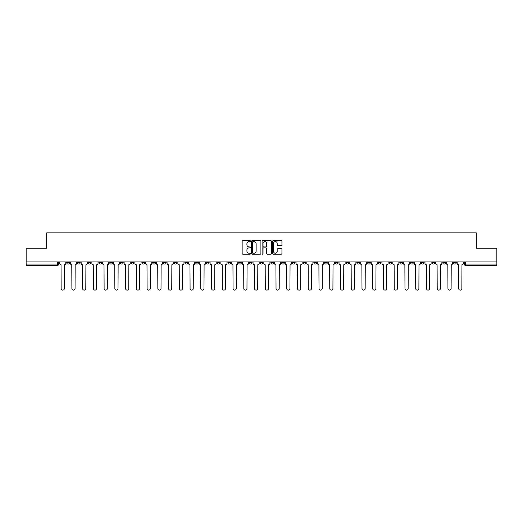 <?xml version="1.0" encoding="UTF-8"?>
<svg xmlns="http://www.w3.org/2000/svg" width="523" height="523" viewBox="0 0 523 523"><rect width="100%" height="100%" fill="white"/><g stroke="black" fill="none" stroke-linecap="round" stroke-linejoin="round"><path stroke-width="0.78" d="M250.478 241.129A0.471 0.471 0 0 0 250.007 240.652L242.822 240.652A0.673 0.673 0 0 0 242.149 241.332L242.149 253.498A0.673 0.673 0 0 0 242.822 254.178L250.007 254.178A0.471 0.471 0 0 0 250.478 253.701A0.471 0.471 0 0 0 250.007 253.23L249.079 253.23A2.164 2.164 0 0 1 246.915 251.066L246.915 250.053A2.164 2.164 0 0 1 249.079 247.889L250.007 247.889A0.471 0.471 0 0 0 250.478 247.412A0.471 0.471 0 0 0 250.007 246.941L249.079 246.941A2.164 2.164 0 0 1 246.915 244.777L246.915 243.764A2.164 2.164 0 0 1 249.079 241.6L250.007 241.6A0.471 0.471 0 0 0 250.478 241.129M421.29 261.945L421.29 262.703L424.048 262.703A1.379 1.379 0 0 1 422.669 264.082A1.379 1.379 0 0 1 421.29 262.703L421.29 261.945M356.823 261.945L356.823 262.703L359.582 262.703A1.379 1.379 0 0 1 358.203 264.082A1.379 1.379 0 0 1 356.823 262.703L356.823 261.945M346.082 261.945L346.082 262.703L348.834 262.703A1.379 1.379 0 0 1 347.455 264.082A1.379 1.379 0 0 1 346.082 262.703L346.082 261.945M281.609 261.945L281.609 262.703L284.368 262.703A1.379 1.379 0 0 1 282.989 264.082A1.379 1.379 0 0 1 281.609 262.703L281.609 261.945M270.868 261.945L270.868 262.703L273.621 262.703A1.379 1.379 0 0 1 272.248 264.082A1.379 1.379 0 0 1 270.868 262.703L270.868 261.945M260.121 261.945L260.121 262.703L262.879 262.703A1.379 1.379 0 0 1 261.5 264.082A1.379 1.379 0 0 1 260.121 262.703L260.121 261.945M238.632 261.945L238.632 262.703L241.391 262.703A1.379 1.379 0 0 1 240.011 264.082A1.379 1.379 0 0 1 238.632 262.703L238.632 261.945M217.143 262.703L217.143 261.945L217.143 262.703A1.379 1.379 0 0 0 218.522 264.082A1.379 1.379 0 0 1 217.143 262.703L219.902 262.703A1.379 1.379 0 0 1 218.522 264.082A1.379 1.379 0 0 0 219.902 262.703L219.902 261.945L219.902 262.703M206.402 262.703L206.402 261.945L206.402 262.703A1.379 1.379 0 0 0 207.775 264.082A1.379 1.379 0 0 1 206.402 262.703L209.154 262.703A1.379 1.379 0 0 1 207.775 264.082M195.654 262.703L195.654 261.945L195.654 262.703A1.379 1.379 0 0 0 197.034 264.082A1.379 1.379 0 0 1 195.654 262.703L198.407 262.703A1.379 1.379 0 0 1 197.034 264.082A1.379 1.379 0 0 0 198.407 262.703L198.407 261.945L198.407 262.703M184.907 261.945L184.907 262.703L187.665 262.703A1.379 1.379 0 0 1 186.286 264.082A1.379 1.379 0 0 1 184.907 262.703L184.907 261.945M174.166 261.945L174.166 262.703L176.918 262.703A1.379 1.379 0 0 1 175.545 264.082A1.379 1.379 0 0 1 174.166 262.703L174.166 261.945M163.418 261.945L163.418 262.703L166.177 262.703A1.379 1.379 0 0 1 164.797 264.082A1.379 1.379 0 0 1 163.418 262.703L163.418 261.945M152.677 262.703L152.677 261.945L152.677 262.703A1.379 1.379 0 0 0 154.056 264.082A1.379 1.379 0 0 1 152.677 262.703L155.429 262.703A1.379 1.379 0 0 1 154.056 264.082M131.188 262.703L131.188 261.945L131.188 262.703A1.379 1.379 0 0 0 132.561 264.082A1.379 1.379 0 0 1 131.188 262.703L133.94 262.703A1.379 1.379 0 0 1 132.561 264.082A1.379 1.379 0 0 0 133.94 262.703L133.94 261.945L133.94 262.703M120.44 262.703L120.44 261.945L120.44 262.703A1.379 1.379 0 0 0 121.82 264.082A1.379 1.379 0 0 1 120.44 262.703L123.199 262.703A1.379 1.379 0 0 1 121.82 264.082A1.379 1.379 0 0 0 123.199 262.703L123.199 261.945L123.199 262.703M109.699 262.703L109.699 261.945L109.699 262.703A1.379 1.379 0 0 0 111.072 264.082A1.379 1.379 0 0 1 109.699 262.703L112.452 262.703A1.379 1.379 0 0 1 111.072 264.082A1.379 1.379 0 0 0 112.452 262.703L112.452 261.945L112.452 262.703M98.952 262.703L98.952 261.945L98.952 262.703A1.379 1.379 0 0 0 100.331 264.082A1.379 1.379 0 0 1 98.952 262.703L101.71 262.703A1.379 1.379 0 0 1 100.331 264.082M88.21 262.703L88.21 261.945L88.21 262.703A1.379 1.379 0 0 0 89.583 264.082A1.379 1.379 0 0 1 88.21 262.703L90.963 262.703A1.379 1.379 0 0 1 89.583 264.082A1.379 1.379 0 0 0 90.963 262.703L90.963 261.945L90.963 262.703M77.463 262.703L77.463 261.945L77.463 262.703A1.379 1.379 0 0 0 78.842 264.082A1.379 1.379 0 0 1 77.463 262.703L80.215 262.703A1.379 1.379 0 0 1 78.842 264.082A1.379 1.379 0 0 0 80.215 262.703L80.215 261.945L80.215 262.703M281.256 245.418A0.673 0.673 0 0 0 281.936 244.744L281.936 241.332A0.673 0.673 0 0 0 281.256 240.652L273.281 240.652A0.673 0.673 0 0 0 272.607 241.332L272.607 253.498A0.673 0.673 0 0 0 273.281 254.178L281.256 254.178A0.673 0.673 0 0 0 281.936 253.498L281.936 249.373A0.673 0.673 0 0 0 281.256 248.7L277.844 248.7A0.673 0.673 0 0 0 277.17 249.373L277.17 251.419A1.811 1.811 0 0 1 275.36 253.23A1.811 1.811 0 0 1 273.549 251.419L273.549 243.411A1.811 1.811 0 0 1 275.36 241.6A1.811 1.811 0 0 1 277.17 243.411L277.17 244.744A0.673 0.673 0 0 0 277.844 245.418L281.256 245.418M26.15 261.945L26.15 248.242L46.678 248.242L46.678 232.879L476.322 232.879L476.322 248.242L496.85 248.242L496.85 261.945L26.15 261.945L26.15 264.082L58.726 264.082L58.726 261.945L58.726 264.082A1.379 1.379 0 0 1 57.353 265.462L26.15 265.462L26.15 264.082M260.912 241.332A0.673 0.673 0 0 0 260.232 240.652L252.256 240.652A0.673 0.673 0 0 0 251.576 241.332L251.576 253.498A0.673 0.673 0 0 0 252.256 254.178L260.232 254.178A0.673 0.673 0 0 0 260.912 253.498L260.912 241.332M262.768 240.652L270.744 240.652A0.673 0.673 0 0 1 271.424 241.332L271.424 253.498A0.673 0.673 0 0 1 270.744 254.178L267.331 254.178A0.673 0.673 0 0 1 266.658 253.498L266.658 248.562A0.673 0.673 0 0 0 265.978 247.889L263.716 247.889A0.673 0.673 0 0 0 263.036 248.562L263.036 253.701A0.471 0.471 0 0 1 262.566 254.178A0.471 0.471 0 0 1 262.088 253.701L262.088 241.332A0.673 0.673 0 0 1 262.768 240.652M464.274 261.945L464.274 264.082L496.85 264.082L496.85 265.462L465.647 265.462A1.379 1.379 0 0 1 464.274 264.082M496.85 261.945L496.85 264.082M456.285 261.945L456.285 262.703A1.379 1.379 0 0 1 454.905 264.082A1.379 1.379 0 0 1 453.526 262.703L456.285 262.703A1.379 1.379 0 0 1 454.905 264.082M453.526 261.945L453.526 262.703M445.537 261.945L445.537 262.703A1.379 1.379 0 0 1 444.158 264.082A1.379 1.379 0 0 1 442.785 262.703A1.379 1.379 0 0 0 444.158 264.082M442.785 261.945L442.785 262.703L445.537 262.703M434.79 261.945L434.79 262.703A1.379 1.379 0 0 1 433.417 264.082A1.379 1.379 0 0 1 432.037 262.703L434.79 262.703M432.037 261.945L432.037 262.703M424.048 261.945L424.048 262.703A1.379 1.379 0 0 1 422.669 264.082M413.301 261.945L413.301 262.703A1.379 1.379 0 0 1 411.928 264.082A1.379 1.379 0 0 1 410.548 262.703L413.301 262.703M410.548 261.945L410.548 262.703M402.56 261.945L402.56 262.703A1.379 1.379 0 0 1 401.18 264.082A1.379 1.379 0 0 1 399.801 262.703L402.56 262.703M399.801 261.945L399.801 262.703M391.812 261.945L391.812 262.703A1.379 1.379 0 0 1 390.439 264.082A1.379 1.379 0 0 1 389.06 262.703A1.379 1.379 0 0 0 390.439 264.082M389.06 261.945L389.06 262.703L391.812 262.703M381.071 261.945L381.071 262.703A1.379 1.379 0 0 1 379.691 264.082A1.379 1.379 0 0 1 378.312 262.703L381.071 262.703M378.312 261.945L378.312 262.703M370.323 261.945L370.323 262.703A1.379 1.379 0 0 1 368.944 264.082A1.379 1.379 0 0 1 367.571 262.703L370.323 262.703M367.571 261.945L367.571 262.703M359.582 261.945L359.582 262.703M348.834 261.945L348.834 262.703L348.834 261.945M338.093 261.945L338.093 262.703A1.379 1.379 0 0 1 336.714 264.082A1.379 1.379 0 0 1 335.335 262.703L338.093 262.703M335.335 261.945L335.335 262.703M327.346 261.945L327.346 262.703A1.379 1.379 0 0 1 325.966 264.082A1.379 1.379 0 0 1 324.593 262.703L327.346 262.703M324.593 261.945L324.593 262.703M316.598 261.945L316.598 262.703A1.379 1.379 0 0 1 315.225 264.082A1.379 1.379 0 0 1 313.846 262.703L316.598 262.703M313.846 261.945L313.846 262.703M305.857 261.945L305.857 262.703A1.379 1.379 0 0 1 304.478 264.082A1.379 1.379 0 0 1 303.098 262.703L305.857 262.703M303.098 261.945L303.098 262.703M295.109 261.945L295.109 262.703A1.379 1.379 0 0 1 293.736 264.082A1.379 1.379 0 0 1 292.357 262.703L295.109 262.703M292.357 261.945L292.357 262.703M284.368 261.945L284.368 262.703A1.379 1.379 0 0 1 282.989 264.082M273.621 261.945L273.621 262.703M262.879 262.703L262.879 261.945L262.879 262.703A1.379 1.379 0 0 1 261.5 264.082M252.132 261.945L252.132 262.703A1.379 1.379 0 0 1 250.752 264.082A1.379 1.379 0 0 1 249.379 262.703A1.379 1.379 0 0 0 250.752 264.082A1.379 1.379 0 0 0 252.132 262.703L249.379 262.703L249.379 261.945M241.391 262.703L241.391 261.945L241.391 262.703A1.379 1.379 0 0 1 240.011 264.082M230.643 261.945L230.643 262.703A1.379 1.379 0 0 1 229.264 264.082A1.379 1.379 0 0 1 227.891 262.703A1.379 1.379 0 0 0 229.264 264.082M227.891 261.945L227.891 262.703L230.643 262.703M209.154 261.945L209.154 262.703L209.154 261.945M187.665 262.703L187.665 261.945L187.665 262.703A1.379 1.379 0 0 1 186.286 264.082M176.918 262.703L176.918 261.945L176.918 262.703A1.379 1.379 0 0 1 175.545 264.082M166.177 262.703L166.177 261.945L166.177 262.703A1.379 1.379 0 0 1 164.797 264.082M155.429 261.945L155.429 262.703L155.429 261.945M144.688 262.703L144.688 261.945L144.688 262.703A1.379 1.379 0 0 1 143.309 264.082A1.379 1.379 0 0 1 141.929 262.703L144.688 262.703A1.379 1.379 0 0 1 143.309 264.082M141.929 261.945L141.929 262.703M101.71 261.945L101.71 262.703L101.71 261.945M69.474 261.945L69.474 262.703A1.379 1.379 0 0 1 68.095 264.082A1.379 1.379 0 0 1 66.715 262.703A1.379 1.379 0 0 0 68.095 264.082A1.379 1.379 0 0 0 69.474 262.703L69.474 261.945M66.715 261.945L66.715 262.703L69.474 262.703M57.353 261.945L57.353 265.462A1.379 1.379 0 0 0 58.726 264.082M253.001 241.6A0.471 0.471 0 0 0 252.524 242.077L252.524 252.753A0.471 0.471 0 0 0 253.001 253.23L253.982 253.23A2.164 2.164 0 0 0 256.139 251.066L256.139 243.764A2.164 2.164 0 0 0 253.982 241.6L253.001 241.6M266.658 243.443A1.811 1.811 0 0 0 264.847 241.633A1.811 1.811 0 0 0 263.036 243.443L263.036 246.268A0.673 0.673 0 0 0 263.716 246.941L265.978 246.941A0.673 0.673 0 0 0 266.658 246.268L266.658 243.443M59.661 263.396L59.661 261.945L59.661 263.396A1.379 1.379 0 0 0 61.034 264.769L61.139 288.533A1.582 1.582 0 0 0 62.721 290.121A1.582 1.582 0 0 0 64.309 288.533L64.414 264.769A1.379 1.379 0 0 0 65.787 263.396L65.787 261.945L65.787 263.396M61.034 264.769L61.139 288.533M64.309 288.533L64.414 264.769M70.402 263.396L70.402 261.945L70.402 263.396A1.379 1.379 0 0 0 71.782 264.769L71.886 288.533A1.582 1.582 0 0 0 73.468 290.121A1.582 1.582 0 0 0 75.05 288.533L75.155 264.769A1.379 1.379 0 0 0 76.535 263.396L76.535 261.945L76.535 263.396M81.15 263.396L81.15 261.945L81.15 263.396A1.379 1.379 0 0 0 82.523 264.769L82.627 288.533A1.582 1.582 0 0 0 84.21 290.121A1.582 1.582 0 0 0 85.798 288.533L85.903 264.769A1.379 1.379 0 0 0 87.276 263.396L87.276 261.945L87.276 263.396M71.782 264.769L71.886 288.533M75.05 288.533L75.155 264.769M82.523 264.769L82.627 288.533M85.798 288.533L85.903 264.769M91.891 263.396L91.891 261.945L91.891 263.396A1.379 1.379 0 0 0 93.271 264.769L93.375 288.533A1.582 1.582 0 0 0 94.957 290.121A1.582 1.582 0 0 0 96.539 288.533L96.644 264.769A1.379 1.379 0 0 0 98.023 263.396L98.023 261.945L98.023 263.396M102.639 263.396L102.639 261.945L102.639 263.396A1.379 1.379 0 0 0 104.012 264.769L104.116 288.533A1.582 1.582 0 0 0 105.705 290.121A1.582 1.582 0 0 0 107.287 288.533L107.392 264.769A1.379 1.379 0 0 0 108.764 263.396L108.764 261.945L108.764 263.396M113.38 263.396L113.38 261.945L113.38 263.396A1.379 1.379 0 0 0 114.759 264.769L114.864 288.533A1.582 1.582 0 0 0 116.446 290.121A1.582 1.582 0 0 0 118.028 288.533L118.133 264.769A1.379 1.379 0 0 0 119.512 263.396L119.512 261.945L119.512 263.396M93.271 264.769L93.375 288.533M96.539 288.533L96.644 264.769M104.012 264.769L104.116 288.533M107.287 288.533L107.392 264.769M114.759 264.769L114.864 288.533M118.028 288.533L118.133 264.769M124.128 263.396L124.128 261.945L124.128 263.396A1.379 1.379 0 0 0 125.507 264.769L125.605 288.533A1.582 1.582 0 0 0 127.194 290.121A1.582 1.582 0 0 0 128.776 288.533L128.88 264.769A1.379 1.379 0 0 0 130.253 263.396L130.253 261.945L130.253 263.396M125.507 264.769L125.605 288.533M128.776 288.533L128.88 264.769M134.869 263.396L134.869 261.945L134.869 263.396A1.379 1.379 0 0 0 136.248 264.769L136.353 288.533A1.582 1.582 0 0 0 137.935 290.121A1.582 1.582 0 0 0 139.523 288.533L139.621 264.769A1.379 1.379 0 0 0 141.001 263.396L141.001 261.945L141.001 263.396M136.248 264.769L136.353 288.533M139.523 288.533L139.621 264.769M145.616 263.396L145.616 261.945L145.616 263.396A1.379 1.379 0 0 0 146.996 264.769L147.094 288.533A1.582 1.582 0 0 0 148.682 290.121A1.582 1.582 0 0 0 150.264 288.533L150.369 264.769A1.379 1.379 0 0 0 151.748 263.396L151.748 261.945L151.748 263.396M146.996 264.769L147.094 288.533M150.264 288.533L150.369 264.769M156.357 263.396L156.357 261.945L156.357 263.396A1.379 1.379 0 0 0 157.737 264.769L157.841 288.533A1.582 1.582 0 0 0 159.423 290.121A1.582 1.582 0 0 0 161.012 288.533L161.11 264.769A1.379 1.379 0 0 0 162.49 263.396L162.49 261.945L162.49 263.396M157.737 264.769L157.841 288.533M161.012 288.533L161.11 264.769M167.105 263.396L167.105 261.945L167.105 263.396A1.379 1.379 0 0 0 168.484 264.769L168.589 288.533A1.582 1.582 0 0 0 170.171 290.121A1.582 1.582 0 0 0 171.753 288.533L171.858 264.769A1.379 1.379 0 0 0 173.237 263.396L173.237 261.945L173.237 263.396M168.484 264.769L168.589 288.533M171.753 288.533L171.858 264.769M177.853 263.396L177.853 261.945L177.853 263.396A1.379 1.379 0 0 0 179.226 264.769L179.33 288.533A1.582 1.582 0 0 0 180.912 290.121A1.582 1.582 0 0 0 182.501 288.533L182.605 264.769A1.379 1.379 0 0 0 183.978 263.396L183.978 261.945L183.978 263.396M179.226 264.769L179.33 288.533M182.501 288.533L182.605 264.769M188.594 263.396L188.594 261.945L188.594 263.396A1.379 1.379 0 0 0 189.973 264.769L190.078 288.533A1.582 1.582 0 0 0 191.66 290.121A1.582 1.582 0 0 0 193.242 288.533L193.347 264.769A1.379 1.379 0 0 0 194.726 263.396L194.726 261.945L194.726 263.396M189.973 264.769L190.078 288.533M193.242 288.533L193.347 264.769M199.341 263.396L199.341 261.945L199.341 263.396A1.379 1.379 0 0 0 200.714 264.769L200.819 288.533A1.582 1.582 0 0 0 202.401 290.121A1.582 1.582 0 0 0 203.99 288.533L204.094 264.769A1.379 1.379 0 0 0 205.467 263.396L205.467 261.945L205.467 263.396M200.714 264.769L200.819 288.533M203.99 288.533L204.094 264.769M210.083 263.396L210.083 261.945L210.083 263.396A1.379 1.379 0 0 0 211.462 264.769L211.567 288.533A1.582 1.582 0 0 0 213.149 290.121A1.582 1.582 0 0 0 214.731 288.533L214.835 264.769A1.379 1.379 0 0 0 216.215 263.396L216.215 261.945L216.215 263.396M211.462 264.769L211.567 288.533M214.731 288.533L214.835 264.769M220.83 263.396L220.83 261.945L220.83 263.396A1.379 1.379 0 0 0 222.203 264.769L222.308 288.533A1.582 1.582 0 0 0 223.896 290.121A1.582 1.582 0 0 0 225.478 288.533L225.583 264.769A1.379 1.379 0 0 0 226.956 263.396L226.956 261.945L226.956 263.396M222.203 264.769L222.308 288.533M225.478 288.533L225.583 264.769M231.571 263.396L231.571 261.945L231.571 263.396A1.379 1.379 0 0 0 232.951 264.769L233.055 288.533A1.582 1.582 0 0 0 234.637 290.121A1.582 1.582 0 0 0 236.219 288.533L236.324 264.769A1.379 1.379 0 0 0 237.704 263.396L237.704 261.945L237.704 263.396M232.951 264.769L233.055 288.533M236.219 288.533L236.324 264.769M242.319 263.396L242.319 261.945L242.319 263.396A1.379 1.379 0 0 0 243.698 264.769L243.796 288.533A1.582 1.582 0 0 0 245.385 290.121A1.582 1.582 0 0 0 246.967 288.533L247.072 264.769A1.379 1.379 0 0 0 248.451 263.396L248.451 261.945L248.451 263.396M243.698 264.769L243.796 288.533M246.967 288.533L247.072 264.769M253.06 263.396L253.06 261.945L253.06 263.396A1.379 1.379 0 0 0 254.44 264.769L254.544 288.533A1.582 1.582 0 0 0 256.126 290.121A1.582 1.582 0 0 0 257.715 288.533L257.813 264.769A1.379 1.379 0 0 0 259.192 263.396L259.192 261.945L259.192 263.396M254.44 264.769L254.544 288.533M257.715 288.533L257.813 264.769M263.808 263.396L263.808 261.945L263.808 263.396A1.379 1.379 0 0 0 265.187 264.769L265.285 288.533A1.582 1.582 0 0 0 266.874 290.121A1.582 1.582 0 0 0 268.456 288.533L268.561 264.769A1.379 1.379 0 0 0 269.94 263.396L269.94 261.945L269.94 263.396M265.187 264.769L265.285 288.533M268.456 288.533L268.561 264.769M274.549 263.396L274.549 261.945L274.549 263.396A1.379 1.379 0 0 0 275.928 264.769L276.033 288.533A1.582 1.582 0 0 0 277.615 290.121A1.582 1.582 0 0 0 279.204 288.533L279.302 264.769A1.379 1.379 0 0 0 280.681 263.396L280.681 261.945L280.681 263.396M275.928 264.769L276.033 288.533M279.204 288.533L279.302 264.769M285.296 263.396L285.296 261.945L285.296 263.396A1.379 1.379 0 0 0 286.676 264.769L286.781 288.533A1.582 1.582 0 0 0 288.363 290.121A1.582 1.582 0 0 0 289.945 288.533L290.049 264.769A1.379 1.379 0 0 0 291.429 263.396L291.429 261.945L291.429 263.396M286.676 264.769L286.781 288.533M289.945 288.533L290.049 264.769M296.044 263.396L296.044 261.945L296.044 263.396A1.379 1.379 0 0 0 297.417 264.769L297.522 288.533A1.582 1.582 0 0 0 299.104 290.121A1.582 1.582 0 0 0 300.692 288.533L300.797 264.769A1.379 1.379 0 0 0 302.17 263.396L302.17 261.945L302.17 263.396M297.417 264.769L297.522 288.533M300.692 288.533L300.797 264.769M306.785 263.396L306.785 261.945L306.785 263.396A1.379 1.379 0 0 0 308.165 264.769L308.269 288.533A1.582 1.582 0 0 0 309.851 290.121A1.582 1.582 0 0 0 311.433 288.533L311.538 264.769A1.379 1.379 0 0 0 312.917 263.396L312.917 261.945L312.917 263.396M308.165 264.769L308.269 288.533M311.433 288.533L311.538 264.769M317.533 263.396L317.533 261.945L317.533 263.396A1.379 1.379 0 0 0 318.906 264.769L319.01 288.533A1.582 1.582 0 0 0 320.599 290.121A1.582 1.582 0 0 0 322.181 288.533L322.286 264.769A1.379 1.379 0 0 0 323.659 263.396L323.659 261.945L323.659 263.396M318.906 264.769L319.01 288.533M322.181 288.533L322.286 264.769M328.274 263.396L328.274 261.945L328.274 263.396A1.379 1.379 0 0 0 329.653 264.769L329.758 288.533A1.582 1.582 0 0 0 331.34 290.121A1.582 1.582 0 0 0 332.922 288.533L333.027 264.769A1.379 1.379 0 0 0 334.406 263.396L334.406 261.945L334.406 263.396M329.653 264.769L329.758 288.533M332.922 288.533L333.027 264.769M339.022 263.396L339.022 261.945L339.022 263.396A1.379 1.379 0 0 0 340.395 264.769L340.499 288.533A1.582 1.582 0 0 0 342.088 290.121A1.582 1.582 0 0 0 343.67 288.533L343.774 264.769A1.379 1.379 0 0 0 345.147 263.396L345.147 261.945L345.147 263.396M340.395 264.769L340.499 288.533M343.67 288.533L343.774 264.769M349.763 263.396L349.763 261.945L349.763 263.396A1.379 1.379 0 0 0 351.142 264.769L351.247 288.533A1.582 1.582 0 0 0 352.829 290.121A1.582 1.582 0 0 0 354.411 288.533L354.516 264.769A1.379 1.379 0 0 0 355.895 263.396L355.895 261.945L355.895 263.396M351.142 264.769L351.247 288.533M354.411 288.533L354.516 264.769M360.51 263.396L360.51 261.945L360.51 263.396A1.379 1.379 0 0 0 361.89 264.769L361.988 288.533A1.582 1.582 0 0 0 363.577 290.121A1.582 1.582 0 0 0 365.159 288.533L365.263 264.769A1.379 1.379 0 0 0 366.643 263.396L366.643 261.945L366.643 263.396M361.89 264.769L361.988 288.533M365.159 288.533L365.263 264.769M371.252 263.396L371.252 261.945L371.252 263.396A1.379 1.379 0 0 0 372.631 264.769L372.736 288.533A1.582 1.582 0 0 0 374.318 290.121A1.582 1.582 0 0 0 375.906 288.533L376.004 264.769A1.379 1.379 0 0 0 377.384 263.396L377.384 261.945L377.384 263.396M372.631 264.769L372.736 288.533M375.906 288.533L376.004 264.769M381.999 263.396L381.999 261.945L381.999 263.396A1.379 1.379 0 0 0 383.379 264.769L383.477 288.533A1.582 1.582 0 0 0 385.065 290.121A1.582 1.582 0 0 0 386.647 288.533L386.752 264.769A1.379 1.379 0 0 0 388.131 263.396L388.131 261.945L388.131 263.396M383.379 264.769L383.477 288.533M386.647 288.533L386.752 264.769M392.747 263.396L392.747 261.945L392.747 263.396A1.379 1.379 0 0 0 394.12 264.769L394.224 288.533A1.582 1.582 0 0 0 395.806 290.121A1.582 1.582 0 0 0 397.395 288.533L397.493 264.769A1.379 1.379 0 0 0 398.872 263.396L398.872 261.945L398.872 263.396M394.12 264.769L394.224 288.533M397.395 288.533L397.493 264.769M403.488 263.396L403.488 261.945L403.488 263.396A1.379 1.379 0 0 0 404.867 264.769L404.972 288.533A1.582 1.582 0 0 0 406.554 290.121A1.582 1.582 0 0 0 408.136 288.533L408.241 264.769A1.379 1.379 0 0 0 409.62 263.396L409.62 261.945L409.62 263.396M404.867 264.769L404.972 288.533M408.136 288.533L408.241 264.769M414.236 263.396L414.236 261.945L414.236 263.396A1.379 1.379 0 0 0 415.608 264.769L415.713 288.533A1.582 1.582 0 0 0 417.295 290.121A1.582 1.582 0 0 0 418.884 288.533L418.988 264.769A1.379 1.379 0 0 0 420.361 263.396L420.361 261.945L420.361 263.396M415.608 264.769L415.713 288.533M418.884 288.533L418.988 264.769M424.977 263.396L424.977 261.945L424.977 263.396A1.379 1.379 0 0 0 426.356 264.769L426.461 288.533A1.582 1.582 0 0 0 428.043 290.121A1.582 1.582 0 0 0 429.625 288.533L429.729 264.769A1.379 1.379 0 0 0 431.109 263.396L431.109 261.945L431.109 263.396M426.356 264.769L426.461 288.533M429.625 288.533L429.729 264.769M435.724 263.396L435.724 261.945L435.724 263.396A1.379 1.379 0 0 0 437.097 264.769L437.202 288.533A1.582 1.582 0 0 0 438.79 290.121A1.582 1.582 0 0 0 440.373 288.533L440.477 264.769A1.379 1.379 0 0 0 441.85 263.396L441.85 261.945L441.85 263.396M437.097 264.769L437.202 288.533M440.373 288.533L440.477 264.769M446.465 263.396L446.465 261.945L446.465 263.396A1.379 1.379 0 0 0 447.845 264.769L447.95 288.533A1.582 1.582 0 0 0 449.532 290.121A1.582 1.582 0 0 0 451.114 288.533L451.218 264.769A1.379 1.379 0 0 0 452.598 263.396L452.598 261.945L452.598 263.396M447.845 264.769L447.95 288.533M451.114 288.533L451.218 264.769M457.213 263.396L457.213 261.945L457.213 263.396A1.379 1.379 0 0 0 458.586 264.769L458.691 288.533A1.582 1.582 0 0 0 460.279 290.121A1.582 1.582 0 0 0 461.861 288.533L461.966 264.769A1.379 1.379 0 0 0 463.339 263.396L463.339 261.945L463.339 263.396M458.586 264.769L458.691 288.533M461.861 288.533L461.966 264.769M465.647 261.945L465.647 265.462"/></g></svg>
